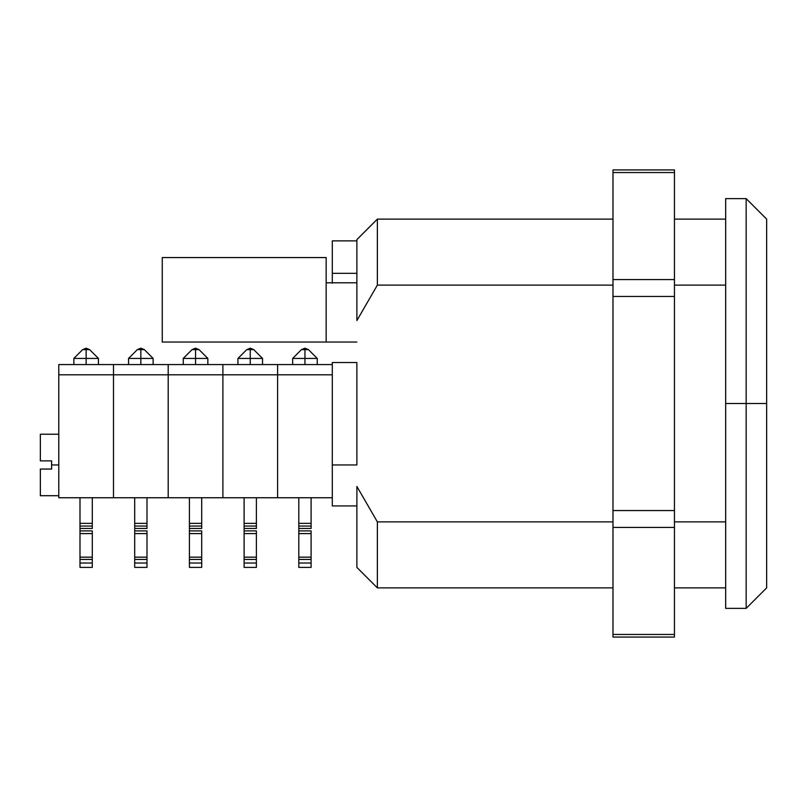 <?xml version="1.0" encoding="UTF-8"?>
<svg xmlns="http://www.w3.org/2000/svg" width="807" height="807" viewBox="0 0 807 807"><rect width="100%" height="100%" fill="white"/><g stroke="black" fill="none" stroke-linecap="round" stroke-linejoin="round"><path stroke-width="1.21" d="M746.162 403.5L725.675 403.5L725.675 608.377L725.675 403.5L746.162 403.5L746.162 608.377L746.162 403.5L766.65 403.5L746.162 403.5L746.162 198.623L746.162 403.5M766.65 587.889L766.65 219.111L766.65 587.889L746.162 608.377L725.675 608.377M377.373 285.113L612.987 285.113L377.373 285.113L377.373 219.111L377.373 285.113L356.886 320.55L377.373 285.113M674.45 285.113L725.675 285.113L674.45 285.113M356.886 567.402L356.886 486.45L377.373 521.887L612.987 521.887L377.373 521.887L356.886 486.45L356.886 567.402L377.373 587.889L377.373 521.887L356.886 486.45L377.373 521.887L377.373 587.889L612.987 587.889M725.675 198.623L725.675 403.5L725.675 198.623L746.162 198.623L766.65 219.111M725.675 521.887L674.45 521.887L725.675 521.887M356.886 239.598L356.886 320.55L356.886 239.598L377.373 219.111L612.987 219.111M326.159 342.037L356.886 342.037L326.159 342.037L326.159 257.564L162.257 257.564L162.257 342.037L326.159 342.037L326.159 257.564L162.257 257.564L162.257 342.037L326.159 342.037M356.886 282.793L326.159 282.793L356.886 282.793M766.65 269.75L766.65 281.461L766.65 269.75M766.65 294.071L766.65 281.461L766.65 294.071M766.65 317.171L766.65 306.357L766.65 317.171M332.302 362.525L332.302 464.963L356.886 464.963L356.886 362.525L332.302 362.525L356.886 362.525L356.886 464.963L332.302 464.963L332.302 505.939L332.302 362.525M356.886 505.939L332.302 505.939L356.886 505.939M332.302 282.793L332.302 240.879L356.886 240.879L332.302 240.879L332.302 273.321L356.886 273.321L332.302 273.321L332.302 283.257M292.659 364.572L292.659 358.429L304.955 358.429L292.659 358.429L301.455 349.633L304.955 349.633L304.955 348.18L304.955 349.633L301.455 349.633L304.955 348.18L308.445 349.633L304.955 349.633L304.955 358.429L304.955 349.633C309.464 349.633 309.464 349.633 304.955 349.633M304.955 364.572L304.955 358.429L304.955 364.572M311.099 526.063L298.802 526.063L298.802 528.474L311.099 528.474L311.099 526.063L298.802 526.063L298.802 523.36L311.099 523.36L311.099 528.474L298.802 528.474L298.802 530.895L311.099 530.895L311.099 559.443L298.802 559.443L298.802 563.024L311.099 563.024L311.099 559.443L298.802 559.443L298.802 557.163L311.099 557.163L298.802 557.163L298.802 533.598L311.099 533.598L298.802 533.598L298.802 530.895L311.099 530.895L311.099 563.024L298.802 563.024L298.802 567.402L311.099 567.402L311.099 563.024L311.099 567.402L298.802 567.402L298.802 497.748L298.802 523.36L311.099 523.36L311.099 526.063M332.302 497.748L277.598 497.748L332.302 497.748M277.598 374.821L277.598 497.748L277.598 374.821L332.302 374.821L277.598 374.821L277.598 364.572L332.302 364.572L277.598 364.572L277.598 374.821L222.893 374.821L222.893 497.748L277.598 497.748L222.893 497.748L222.893 374.821L277.598 374.821L277.598 364.572L222.893 364.572L277.598 364.572L277.598 497.748L277.598 374.821M311.099 497.748L311.099 523.36L311.099 497.748M317.242 364.572L317.242 358.429L304.955 358.429L317.242 358.429L308.445 349.633M237.954 364.572L237.954 358.429L250.251 358.429L237.954 358.429L246.75 349.633L250.251 349.633L250.251 348.18L250.251 349.633L246.75 349.633L250.251 348.18L253.751 349.633L250.251 349.633L250.251 358.429L250.251 349.633C254.76 349.633 254.76 349.633 250.251 349.633M250.251 364.572L250.251 358.429L250.251 364.572M256.394 526.063L244.107 526.063L244.107 528.474L256.394 528.474L256.394 526.063L244.107 526.063L244.107 523.36L256.394 523.36L256.394 528.474L244.107 528.474L244.107 530.895L256.394 530.895L256.394 559.443L244.107 559.443L244.107 563.024L256.394 563.024L256.394 559.443L244.107 559.443L244.107 557.163L256.394 557.163L244.107 557.163L244.107 533.598L256.394 533.598L244.107 533.598L244.107 530.895L256.394 530.895L256.394 563.024L244.107 563.024L244.107 567.402L256.394 567.402L256.394 563.024L256.394 567.402L244.107 567.402L244.107 497.748L244.107 523.36L256.394 523.36L256.394 526.063M222.893 364.572L222.893 374.821L222.893 364.572L168.199 364.572L222.893 364.572L222.893 374.821L168.199 374.821L168.199 497.748L222.893 497.748L168.199 497.748L168.199 374.821L222.893 374.821L222.893 364.572M256.394 497.748L256.394 523.36L256.394 497.748M262.547 364.572L262.547 358.429L250.251 358.429L262.547 358.429L253.751 349.633M183.25 364.572L183.25 358.429L195.546 358.429L183.25 358.429L192.046 349.633L195.546 349.633L195.546 348.18L195.546 349.633L192.046 349.633L195.546 348.18L199.047 349.633L195.546 349.633L195.546 358.429L195.546 349.633C200.055 349.633 200.055 349.633 195.546 349.633M195.546 364.572L195.546 358.429L195.546 364.572M201.689 526.063L189.403 526.063L189.403 528.474L201.689 528.474L201.689 526.063L189.403 526.063L189.403 523.36L201.689 523.36L201.689 528.474L189.403 528.474L189.403 530.895L201.689 530.895L201.689 559.443L189.403 559.443L189.403 563.024L201.689 563.024L201.689 559.443L189.403 559.443L189.403 557.163L201.689 557.163L189.403 557.163L189.403 533.598L201.689 533.598L189.403 533.598L189.403 530.895L201.689 530.895L201.689 563.024L189.403 563.024L189.403 567.402L201.689 567.402L201.689 563.024L201.689 567.402L189.403 567.402L189.403 497.748L189.403 523.36L201.689 523.36L201.689 526.063M222.893 497.748L222.893 374.821L222.893 497.748M168.199 364.572L168.199 374.821L168.199 364.572L113.494 364.572L168.199 364.572L168.199 374.821L113.494 374.821L113.494 497.748L168.199 497.748L113.494 497.748L113.494 374.821L168.199 374.821L168.199 364.572M201.689 497.748L201.689 523.36L201.689 497.748M207.843 364.572L207.843 358.429L195.546 358.429L207.843 358.429L199.047 349.633M128.555 364.572L128.555 358.429L140.842 358.429L128.555 358.429L137.341 349.633L140.842 349.633L140.842 348.18L140.842 349.633L137.341 349.633L140.842 348.18L144.342 349.633L140.842 349.633L140.842 358.429L140.842 349.633C145.351 349.633 145.351 349.633 140.842 349.633M140.842 364.572L140.842 358.429L140.842 364.572M146.995 526.063L134.698 526.063L134.698 528.474L146.995 528.474L146.995 526.063L134.698 526.063L134.698 523.36L146.995 523.36L146.995 528.474L134.698 528.474L134.698 530.895L146.995 530.895L146.995 559.443L134.698 559.443L134.698 563.024L146.995 563.024L146.995 559.443L134.698 559.443L134.698 557.163L146.995 557.163L134.698 557.163L134.698 533.598L146.995 533.598L134.698 533.598L134.698 530.895L146.995 530.895L146.995 563.024L134.698 563.024L134.698 567.402L146.995 567.402L146.995 563.024L146.995 567.402L134.698 567.402L134.698 497.748L134.698 523.36L146.995 523.36L146.995 526.063M168.199 497.748L168.199 374.821L168.199 497.748M113.494 364.572L113.494 374.821L113.494 364.572L58.79 364.572L113.494 364.572L113.494 374.821L58.79 374.821L58.79 497.748L113.494 497.748L58.79 497.748L58.79 374.821L113.494 374.821L113.494 364.572M146.995 497.748L146.995 523.36L146.995 497.748M153.138 364.572L153.138 358.429L140.842 358.429L153.138 358.429L144.342 349.633M73.851 364.572L73.851 358.429L86.137 358.429L73.851 358.429L82.647 349.633L86.137 349.633L86.137 348.18L86.137 349.633L82.647 349.633L86.137 348.18L89.638 349.633L86.137 349.633L86.137 358.429L86.137 349.633C90.656 349.633 90.656 349.633 86.137 349.633M86.137 364.572L86.137 358.429L86.137 364.572M92.291 526.063L79.994 526.063L79.994 528.474L92.291 528.474L92.291 526.063L79.994 526.063L79.994 523.36L92.291 523.36L92.291 528.474L79.994 528.474L79.994 530.895L92.291 530.895L92.291 559.443L79.994 559.443L79.994 563.024L92.291 563.024L92.291 559.443L79.994 559.443L79.994 557.163L92.291 557.163L79.994 557.163L79.994 533.598L92.291 533.598L79.994 533.598L79.994 530.895L92.291 530.895L92.291 563.024L79.994 563.024L79.994 567.402L92.291 567.402L92.291 563.024L92.291 567.402L79.994 567.402L79.994 497.748L79.994 523.36L92.291 523.36L92.291 526.063M113.494 497.748L113.494 374.821L113.494 497.748M58.79 364.572L58.79 374.821L58.79 364.572M92.291 497.748L92.291 523.36L92.291 497.748M98.434 364.572L98.434 358.429L86.137 358.429L98.434 358.429L89.638 349.633M40.35 495.7L40.35 469.059L51.618 469.059L51.618 460.868L40.35 460.868L40.35 434.237L40.35 460.868L51.618 460.868L51.618 464.963L58.79 464.963L51.618 464.963L51.618 469.059L40.35 469.059L40.35 495.7L58.79 495.7M674.45 279.595L674.45 172.547L612.987 172.547L612.987 279.595L674.45 279.595L674.45 296.451L612.987 296.451L612.987 510.549L674.45 510.549L674.45 296.451L674.45 527.405L612.987 527.405L612.987 634.453L674.45 634.453L674.45 527.405L674.45 637.066L674.45 634.453L612.987 634.453L612.987 637.066L612.987 527.405L674.45 527.405L674.45 510.549L612.987 510.549L612.987 527.405L612.987 296.451L674.45 296.451L674.45 279.595L612.987 279.595L612.987 296.451L612.987 172.547L674.45 172.547L674.45 279.595M612.987 169.934L612.987 172.547L612.987 169.934L674.45 169.934L674.45 172.547L674.45 169.934M725.675 219.111L674.45 219.111M725.675 587.889L674.45 587.889M40.35 434.237L58.79 434.237M674.45 637.066L612.987 637.066"/></g></svg>
